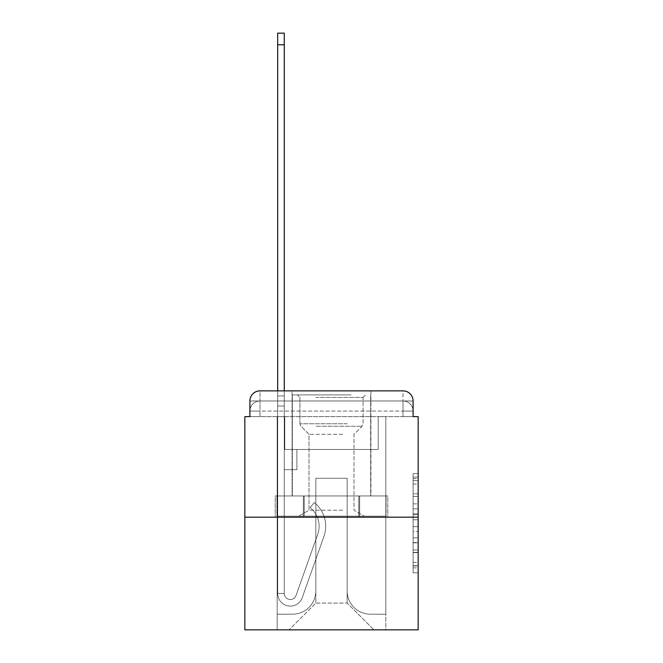 <?xml version="1.0" encoding="UTF-8"?>
<svg xmlns="http://www.w3.org/2000/svg" width="663" height="663" viewBox="0 0 663 663"><rect width="100%" height="100%" fill="white"/><g stroke="black" fill="none" stroke-linecap="round" stroke-linejoin="round"><path stroke-width="0.5" stroke-dasharray="3.31 2.49" d="M413.099 503.905L413.099 519.767L418.154 519.767L418.154 567.876L418.154 478.611L418.154 519.767L413.099 519.767L413.099 477.12L413.099 572.832L413.099 473.647L413.099 565.895L418.154 565.895L413.099 565.895L418.154 565.895L413.099 565.895L413.099 550.025L413.099 572.832L418.154 572.832L418.154 473.647L418.154 565.647L418.154 526.712L413.099 526.712L418.154 526.712L418.154 550.025L418.154 480.592L413.099 480.592L418.154 480.592L418.154 572.832L418.154 478.611L418.154 572.832L413.099 572.832L413.099 473.647L418.154 473.647L418.154 478.611L418.154 473.647L418.154 478.611L418.154 473.647L418.154 477.12L418.154 473.647L413.099 473.647L413.099 480.592L418.154 480.592L413.099 480.592L413.099 503.905L418.154 503.905M249.901 416.637L260.004 416.637L249.901 416.637L260.004 416.637L249.901 416.637L249.901 411.077L402.996 411.077L249.901 411.077L260.004 411.077L260.004 400.974L402.996 400.974L260.004 400.974L402.996 400.974L402.996 411.077L413.099 411.077L402.996 411.077L402.996 400.974L402.996 411.077L413.099 411.077L402.996 411.077L413.099 411.077L402.996 411.077L413.099 411.077L402.996 411.077L413.099 411.077L402.996 411.077L413.099 411.077L402.996 411.077L413.099 411.077L402.996 411.077L413.099 411.077L402.996 411.077L402.996 400.974L402.996 411.077L402.996 400.974L402.996 411.077L402.996 400.974L402.996 411.077L402.996 400.974L402.996 411.077L402.996 400.974L402.996 411.077L402.996 400.974L402.996 411.077L402.996 400.974L413.099 400.974L249.901 400.974A10.102 10.102 0 0 1 260.004 390.863L402.996 390.863L260.004 390.863A10.102 10.102 0 0 0 249.901 400.974L260.004 400.974A10.102 10.102 0 0 0 249.901 411.077L260.004 411.077L260.004 400.974A10.102 10.102 0 0 0 249.901 411.077L260.004 411.077L249.901 411.077L260.004 411.077L249.901 411.077L260.004 411.077L249.901 411.077L260.004 411.077L249.901 411.077L260.004 411.077L249.901 411.077L249.901 416.637L249.901 411.077L249.901 416.637L249.901 411.077L249.901 416.637L249.901 411.077L249.901 416.637L244.846 416.637L244.846 629.85L418.154 629.85L418.154 416.637L413.099 416.637L413.099 400.974A10.102 10.102 0 0 0 402.996 390.863A10.102 10.102 0 0 1 413.099 400.974L413.099 416.637L249.901 416.637L249.901 400.974L249.901 416.637L413.099 416.637L402.996 416.637L413.099 416.637L402.996 416.637L413.099 416.637L402.996 416.637L413.099 416.637L402.996 416.637L413.099 416.637L402.996 416.637L413.099 416.637L402.996 416.637L413.099 416.637L402.996 416.637L413.099 416.637L402.996 416.637L402.996 400.974L402.996 416.637L402.996 411.077L402.996 416.637L402.996 411.077L402.996 416.637L402.996 411.077L402.996 416.637L402.996 411.077L402.996 416.637L402.996 411.077L402.996 416.637L402.996 411.077L402.996 416.637L402.996 411.077L402.996 416.637L402.996 411.077L402.996 416.637L413.099 416.637L413.099 411.077A10.102 10.102 0 0 0 402.996 400.974L402.996 390.863A10.102 10.102 0 0 1 413.099 400.974A10.102 10.102 0 0 0 402.996 390.863L402.996 400.974A10.102 10.102 0 0 1 413.099 411.077A10.102 10.102 0 0 0 402.996 400.974A10.102 10.102 0 0 1 413.099 411.077A10.102 10.102 0 0 0 402.996 400.974A10.102 10.102 0 0 1 413.099 411.077A10.102 10.102 0 0 0 402.996 400.974A10.102 10.102 0 0 1 413.099 411.077L413.099 416.637M370.907 390.863L370.907 495.957L292.093 495.957L370.907 495.957L292.093 495.957L292.093 390.863L370.907 390.863L292.093 390.863L370.907 390.863L292.093 390.863L370.907 390.863L370.907 495.957L292.093 495.957L292.093 390.863M418.154 513.817L418.154 508.861L418.154 513.817L413.099 513.817L413.099 493.86L413.099 552.627L413.099 537.875L418.154 537.875L413.099 537.875L413.099 572.832L418.154 572.832L413.099 572.832L418.154 572.832L413.099 572.832L413.099 473.647L418.154 473.647L413.099 473.647L418.154 473.647L413.099 473.647L413.099 513.817L418.154 513.817M244.846 517.181L418.154 517.181M277.689 390.863L284.261 390.863L284.261 395.919L284.261 33.15L284.261 449.473L296.891 449.473L284.261 449.473L296.891 449.473L284.261 449.473L284.261 593.468A6.066 6.066 0 0 0 296.038 595.498A6.066 6.066 0 0 1 284.261 593.468A6.066 6.066 0 0 0 296.038 595.498L317.759 534.204A23.744 23.744 0 0 0 310.135 507.676A23.744 23.744 0 0 1 317.759 534.204A23.744 23.744 0 0 0 310.135 507.676L314.221 502.529A30.316 30.316 0 0 1 323.95 536.4L302.229 597.695A12.63 12.63 0 0 1 277.689 593.468L277.689 395.919L284.261 395.919L284.261 33.15L284.261 449.473L284.261 33.15L284.261 449.473L296.891 449.473L296.891 469.686L296.891 449.473L296.891 469.686L284.261 469.686L284.261 593.468L277.689 593.468L277.689 395.919L284.261 395.919L284.261 33.15L284.261 449.473L296.891 449.473L284.261 449.473L284.261 469.686L284.261 33.15L284.261 449.473L296.891 449.473L284.261 449.473L296.891 449.473L296.891 469.686L284.261 469.686L284.261 593.468L277.689 593.468L277.689 33.15L277.689 406.021L277.689 395.919L284.261 395.919L284.261 33.15L277.689 33.15L277.689 395.919L284.261 395.919L284.261 406.021L284.261 395.919L277.689 395.919L284.261 395.919L277.689 395.919L277.689 33.15L277.689 406.021L277.689 395.919L284.261 395.919L277.689 395.919L284.261 395.919L277.689 395.919L277.689 33.15L277.689 406.021L277.689 395.919L284.261 395.919L277.689 395.919L284.261 395.919L277.689 395.919L277.689 33.15L277.689 406.021L277.689 395.919L284.261 395.919L277.689 395.919L284.261 395.919L277.689 395.919L277.689 33.15L277.689 406.021L277.689 395.919L284.261 395.919L277.689 395.919L284.261 395.919L277.689 395.919L277.689 33.15L277.689 406.021L277.689 395.919L284.261 395.919L277.689 395.919L284.261 395.919L284.261 593.468A6.066 6.066 0 0 0 296.038 595.498L317.759 534.204A23.744 23.744 0 0 0 310.135 507.676L314.221 502.529A30.316 30.316 0 0 1 323.95 536.4L302.229 597.695A12.63 12.63 0 0 1 277.689 593.468L277.689 406.021L284.261 406.021L284.261 449.473L284.261 395.919L277.689 395.919L277.689 33.15L277.689 406.021L284.261 406.021L284.261 449.473L296.891 449.473L296.891 469.686L284.261 469.686L284.261 449.473L296.891 449.473L284.261 449.473L284.261 593.468A6.066 6.066 0 0 0 296.038 595.498A6.066 6.066 0 0 1 284.261 593.468L277.689 593.468L277.689 406.021L284.261 406.021L284.261 395.919L277.689 395.919L284.261 395.919L277.689 395.919L277.689 44.769L277.689 406.021L284.261 406.021L284.261 449.473L284.261 406.021L284.261 449.473L296.891 449.473L284.261 449.473L296.891 449.473L296.891 469.686L284.261 469.686L284.261 593.468L277.689 593.468L277.689 406.021L284.261 406.021L284.261 469.686L284.261 449.473L296.891 449.473L296.891 469.686L296.891 449.473L284.261 449.473L296.891 449.473L284.261 449.473L284.261 593.468A6.066 6.066 0 0 0 296.038 595.498L317.759 534.204A23.744 23.744 0 0 0 310.135 507.676A23.744 23.744 0 0 1 317.759 534.204A23.744 23.744 0 0 0 310.135 507.676L314.221 502.529A30.316 30.316 0 0 1 323.95 536.4L302.229 597.695A12.63 12.63 0 0 1 277.689 593.468L277.689 406.021L284.261 406.021L284.261 449.473L296.891 449.473L296.891 469.686L296.891 449.473L296.891 469.686L284.261 469.686L284.261 593.468A6.066 6.066 0 0 0 296.038 595.498L317.759 534.204A23.744 23.744 0 0 0 310.135 507.676L314.221 502.529A30.316 30.316 0 0 1 323.95 536.4L302.229 597.695A12.63 12.63 0 0 1 277.689 593.468L277.689 406.021L284.261 406.021L284.261 449.473L296.891 449.473L284.261 449.473L284.261 469.686L284.261 449.473L296.891 449.473L284.261 449.473L296.891 449.473L296.891 469.686L284.261 469.686L284.261 593.468L277.689 593.468L277.689 406.021L284.261 406.021L284.261 593.468L277.689 593.468L277.689 406.021L284.261 406.021L277.689 406.021L284.261 406.021L277.689 406.021L284.261 406.021L277.689 406.021L284.261 406.021L277.689 406.021L284.261 406.021L277.689 406.021L277.689 593.468L277.689 395.919L284.261 395.919L277.689 395.919L284.261 395.919L277.689 395.919L277.689 390.863M347.163 590.948A23.238 23.238 0 0 0 370.402 614.187A23.238 23.238 0 0 1 347.163 590.948L347.163 478.272L347.163 590.948A23.238 23.238 0 0 0 370.402 614.187L385.816 614.187L370.402 614.187A23.238 23.238 0 0 1 347.163 590.948L347.163 478.272L315.837 478.272L347.163 478.272L347.163 590.948A23.238 23.238 0 0 0 370.402 614.187L385.816 614.187L370.402 614.187A23.238 23.238 0 0 1 347.163 590.948L347.163 478.272L315.837 478.272L315.837 590.948L315.837 478.272L347.163 478.272L347.163 590.948A23.238 23.238 0 0 0 370.402 614.187L385.816 614.187L370.402 614.187A23.238 23.238 0 0 1 347.163 590.948L347.163 478.272L315.837 478.272L315.837 590.948A23.238 23.238 0 0 1 292.598 614.187A23.238 23.238 0 0 0 315.837 590.948L315.837 478.272L347.163 478.272L347.163 590.948A23.238 23.238 0 0 0 370.402 614.187L385.816 614.187L370.402 614.187A23.238 23.238 0 0 1 347.163 590.948L347.163 478.272L315.837 478.272L315.837 590.948A23.238 23.238 0 0 1 292.598 614.187L277.184 614.187L292.598 614.187A23.238 23.238 0 0 0 315.837 590.948L315.837 478.272L347.163 478.272L347.163 590.948A23.238 23.238 0 0 0 370.402 614.187L385.816 614.187L370.402 614.187A23.238 23.238 0 0 1 347.163 590.948L347.163 478.272L315.837 478.272L315.837 590.948A23.238 23.238 0 0 1 292.598 614.187L277.184 614.187L292.598 614.187A23.238 23.238 0 0 0 315.837 590.948L315.837 478.272L347.163 478.272L347.163 590.948A23.238 23.238 0 0 0 370.402 614.187L385.816 614.187L370.402 614.187A23.238 23.238 0 0 1 347.163 590.948L347.163 478.272L315.837 478.272L315.837 590.948A23.238 23.238 0 0 1 292.598 614.187L277.184 614.187L292.598 614.187A23.238 23.238 0 0 0 315.837 590.948L315.837 478.272L347.163 478.272L347.163 590.948A23.238 23.238 0 0 0 370.402 614.187L385.816 614.187L370.402 614.187A23.238 23.238 0 0 1 347.163 590.948L347.163 478.272L315.837 478.272L315.837 590.948A23.238 23.238 0 0 1 292.598 614.187L277.184 614.187L292.598 614.187A23.238 23.238 0 0 0 315.837 590.948L315.837 478.272L347.163 478.272L347.163 590.948M277.184 416.637L277.184 614.187L292.598 614.187A23.238 23.238 0 0 0 315.837 590.948A23.238 23.238 0 0 1 292.598 614.187L277.184 614.187L277.184 416.637L284.767 416.637L284.767 449.473L378.233 449.473L284.767 449.473L378.233 449.473L284.767 449.473L378.233 449.473L284.767 449.473L378.233 449.473L284.767 449.473L378.233 449.473L284.767 449.473L378.233 449.473L284.767 449.473L378.233 449.473L284.767 449.473L378.233 449.473L284.767 449.473L378.233 449.473L284.767 449.473L284.767 416.637L277.184 416.637L277.184 614.187L277.184 416.637L284.767 416.637L284.767 449.473L284.767 416.637L277.184 416.637L277.184 614.187L277.184 416.637L284.767 416.637L284.767 449.473L284.767 416.637L277.184 416.637L277.184 614.187L277.184 416.637L284.767 416.637L284.767 449.473L284.767 416.637L277.184 416.637L277.184 614.187L277.184 416.637L284.767 416.637L284.767 449.473L284.767 416.637L277.184 416.637L277.184 614.187L277.184 416.637L284.767 416.637L284.767 449.473L284.767 416.637L277.184 416.637L277.184 614.187L277.184 416.637L284.767 416.637L284.767 449.473L284.767 416.637L277.184 416.637L277.184 614.187L292.598 614.187A23.238 23.238 0 0 0 315.837 590.948L315.837 478.272L315.837 590.948A23.238 23.238 0 0 1 292.598 614.187A23.238 23.238 0 0 0 315.837 590.948L315.837 478.272L347.163 478.272L315.837 478.272L315.837 590.948A23.238 23.238 0 0 1 292.598 614.187L277.184 614.187L277.184 416.637L284.767 416.637L284.767 449.473L284.767 416.637L277.184 416.637L277.184 629.85L289.06 629.85L277.184 629.85L277.184 416.637L284.767 416.637L284.767 449.473L284.767 416.637L277.184 416.637M378.233 416.637L378.233 449.473L378.233 416.637L385.816 416.637L385.816 614.187L370.402 614.187L385.816 614.187L385.816 416.637L378.233 416.637L378.233 449.473L378.233 416.637L385.816 416.637L385.816 614.187L385.816 416.637L378.233 416.637L378.233 449.473L378.233 416.637L385.816 416.637L385.816 614.187L385.816 416.637L378.233 416.637L378.233 449.473L378.233 416.637L385.816 416.637L385.816 614.187L385.816 416.637L378.233 416.637L378.233 449.473L378.233 416.637L385.816 416.637L385.816 614.187L385.816 416.637L378.233 416.637L378.233 449.473L378.233 416.637L385.816 416.637L385.816 614.187L385.816 416.637L378.233 416.637L378.233 449.473L378.233 416.637L385.816 416.637L385.816 614.187L385.816 416.637L378.233 416.637L378.233 449.473L378.233 416.637L385.816 416.637L385.816 614.187L385.816 416.637L378.233 416.637L378.233 449.473L378.233 416.637L385.816 416.637L385.816 629.85L289.06 629.85L385.816 629.85L385.816 416.637L378.233 416.637M347.163 478.272L347.163 603.073L347.163 478.272L315.837 478.272L315.837 603.073L347.163 603.073L315.837 603.073L315.837 478.272L315.837 603.073L289.06 629.85L315.837 603.073L289.06 629.85L315.837 603.073L315.837 478.272L347.163 478.272L347.163 603.073L373.94 629.85L347.163 603.073L373.94 629.85L347.163 603.073L347.163 478.272L315.837 478.272L347.163 478.272M303.347 517.181L387.797 517.181L303.347 517.181L303.347 495.957L275.203 495.957L387.797 495.957L303.347 495.957L303.347 517.181L303.347 495.957L275.203 495.957L275.203 517.181L275.203 495.957L359.653 495.957L359.653 517.181L387.797 517.181L359.653 517.181L359.653 495.957L387.797 495.957L387.797 517.181L387.797 495.957L303.347 495.957L303.347 517.181M260.004 390.863A10.102 10.102 0 0 0 249.901 400.974A10.102 10.102 0 0 1 260.004 390.863L260.004 400.974A10.102 10.102 0 0 0 249.901 411.077L260.004 411.077L249.901 411.077A10.102 10.102 0 0 1 260.004 400.974A10.102 10.102 0 0 0 249.901 411.077A10.102 10.102 0 0 1 260.004 400.974A10.102 10.102 0 0 0 249.901 411.077A10.102 10.102 0 0 1 260.004 400.974L260.004 390.863M359.653 495.957L359.653 517.181L359.653 495.957M413.099 519.767L418.154 519.767L413.099 519.767M413.099 477.12L413.099 473.647L413.099 477.12L418.154 477.12L413.099 477.12M413.099 552.378L413.099 531.676L413.099 552.378L418.154 552.378L413.099 552.378M413.099 531.676L413.099 526.712L418.154 526.712L413.099 526.712L413.099 531.676L418.154 531.676L413.099 531.676M413.099 493.86L413.099 480.592L413.099 493.86L418.154 493.86L413.099 493.86M413.099 473.647L418.154 473.647L413.099 473.647L413.099 478.611L413.099 473.647L418.154 473.647M413.099 572.832L418.154 572.832L413.099 572.832L413.099 567.876L413.099 572.832M296.038 595.498A6.066 6.066 0 0 1 284.261 593.468A6.066 6.066 0 0 0 296.038 595.498L317.759 534.204A23.744 23.744 0 0 0 310.135 507.676A23.744 23.744 0 0 1 317.759 534.204A23.744 23.744 0 0 0 310.135 507.676L314.221 502.529A30.316 30.316 0 0 1 323.95 536.4L302.229 597.695A12.63 12.63 0 0 1 277.689 593.468A12.63 12.63 0 0 0 302.229 597.695A12.63 12.63 0 0 1 277.689 593.468A12.63 12.63 0 0 0 302.229 597.695A12.63 12.63 0 0 1 277.689 593.468A12.63 12.63 0 0 0 302.229 597.695A12.63 12.63 0 0 1 277.689 593.468A12.63 12.63 0 0 0 302.229 597.695A12.63 12.63 0 0 1 277.689 593.468A12.63 12.63 0 0 0 302.229 597.695A12.63 12.63 0 0 1 277.689 593.468A12.63 12.63 0 0 0 302.229 597.695A12.63 12.63 0 0 1 277.689 593.468L284.261 593.468A6.066 6.066 0 0 0 296.038 595.498L317.759 534.204A23.744 23.744 0 0 0 310.135 507.676L314.221 502.529A30.316 30.316 0 0 1 323.95 536.4L302.229 597.695A12.63 12.63 0 0 1 277.689 593.468L284.261 593.468A6.066 6.066 0 0 0 296.038 595.498A6.066 6.066 0 0 1 284.261 593.468A6.066 6.066 0 0 0 296.038 595.498L317.759 534.204A23.744 23.744 0 0 0 310.135 507.676A23.744 23.744 0 0 1 317.759 534.204A23.744 23.744 0 0 0 310.135 507.676L314.221 502.529A30.316 30.316 0 0 1 323.95 536.4L302.229 597.695A12.63 12.63 0 0 1 277.689 593.468A12.63 12.63 0 0 0 302.229 597.695A12.63 12.63 0 0 1 277.689 593.468L284.261 593.468L277.689 593.468A12.63 12.63 0 0 0 302.229 597.695A12.63 12.63 0 0 1 277.689 593.468A12.63 12.63 0 0 0 302.229 597.695A12.63 12.63 0 0 1 277.689 593.468L284.261 593.468A6.066 6.066 0 0 0 296.038 595.498L317.759 534.204A23.744 23.744 0 0 0 310.135 507.676L314.221 502.529A30.316 30.316 0 0 1 323.95 536.4L302.229 597.695A12.63 12.63 0 0 1 277.689 593.468L284.261 593.468A6.066 6.066 0 0 0 296.038 595.498A6.066 6.066 0 0 1 284.261 593.468A6.066 6.066 0 0 0 296.038 595.498L317.759 534.204A23.744 23.744 0 0 0 310.135 507.676A23.744 23.744 0 0 1 317.759 534.204A23.744 23.744 0 0 0 310.135 507.676L314.221 502.529A30.316 30.316 0 0 1 323.95 536.4L302.229 597.695A12.63 12.63 0 0 1 277.689 593.468A12.63 12.63 0 0 0 302.229 597.695A12.63 12.63 0 0 1 277.689 593.468L284.261 593.468A6.066 6.066 0 0 0 296.038 595.498L317.759 534.204A23.744 23.744 0 0 0 310.135 507.676L314.221 502.529A30.316 30.316 0 0 1 323.95 536.4L302.229 597.695A12.63 12.63 0 0 1 277.689 593.468L284.261 593.468A6.066 6.066 0 0 0 296.038 595.498A6.066 6.066 0 0 1 284.261 593.468A6.066 6.066 0 0 0 296.038 595.498L317.759 534.204A23.744 23.744 0 0 0 310.135 507.676A23.744 23.744 0 0 1 317.759 534.204A23.744 23.744 0 0 0 310.135 507.676L314.221 502.529A30.316 30.316 0 0 1 323.95 536.4L302.229 597.695A12.63 12.63 0 0 1 277.689 593.468A12.63 12.63 0 0 0 302.229 597.695A12.63 12.63 0 0 1 277.689 593.468L284.261 593.468L277.689 593.468A12.63 12.63 0 0 0 302.229 597.695A12.63 12.63 0 0 1 277.689 593.468A12.63 12.63 0 0 0 302.229 597.695L323.95 536.4A30.316 30.316 0 0 0 314.221 502.529A30.316 30.316 0 0 1 323.95 536.4A30.316 30.316 0 0 0 314.221 502.529A30.316 30.316 0 0 1 323.95 536.4A30.316 30.316 0 0 0 314.221 502.529A30.316 30.316 0 0 1 323.95 536.4A30.316 30.316 0 0 0 314.221 502.529A30.316 30.316 0 0 1 323.95 536.4A30.316 30.316 0 0 0 314.221 502.529A30.316 30.316 0 0 1 323.95 536.4A30.316 30.316 0 0 0 314.221 502.529A30.316 30.316 0 0 1 323.95 536.4A30.316 30.316 0 0 0 314.221 502.529A30.316 30.316 0 0 1 323.95 536.4A30.316 30.316 0 0 0 314.221 502.529A30.316 30.316 0 0 1 323.95 536.4A30.316 30.316 0 0 0 314.221 502.529A30.316 30.316 0 0 1 323.95 536.4A30.316 30.316 0 0 0 314.221 502.529A30.316 30.316 0 0 1 323.95 536.4A30.316 30.316 0 0 0 314.221 502.529A30.316 30.316 0 0 1 323.95 536.4A30.316 30.316 0 0 0 314.221 502.529A30.316 30.316 0 0 1 323.95 536.4A30.316 30.316 0 0 0 314.221 502.529L310.135 507.676A23.744 23.744 0 0 1 317.759 534.204A23.744 23.744 0 0 0 310.135 507.676L314.221 502.529L310.135 507.676A23.744 23.744 0 0 1 317.759 534.204L296.038 595.498A6.066 6.066 0 0 1 284.261 593.468A6.066 6.066 0 0 0 296.038 595.498L317.759 534.204L296.038 595.498A6.066 6.066 0 0 1 284.261 593.468A6.066 6.066 0 0 0 296.038 595.498L317.759 534.204L296.038 595.498A6.066 6.066 0 0 1 284.261 593.468L277.689 593.468L284.261 593.468A6.066 6.066 0 0 0 296.038 595.498L317.759 534.204A23.744 23.744 0 0 0 310.135 507.676L314.221 502.529L310.135 507.676A23.744 23.744 0 0 1 317.759 534.204L296.038 595.498A6.066 6.066 0 0 1 284.261 593.468L284.261 449.473L296.891 449.473L296.891 469.686L284.261 469.686L284.261 593.468A6.066 6.066 0 0 0 296.038 595.498L317.759 534.204A23.744 23.744 0 0 0 310.135 507.676L314.221 502.529L310.135 507.676A23.744 23.744 0 0 1 317.759 534.204L296.038 595.498A6.066 6.066 0 0 1 284.261 593.468L284.261 449.473L296.891 449.473L284.261 449.473L284.261 593.468A6.066 6.066 0 0 0 296.038 595.498L317.759 534.204A23.744 23.744 0 0 0 310.135 507.676L314.221 502.529L310.135 507.676A23.744 23.744 0 0 1 317.759 534.204L296.038 595.498A6.066 6.066 0 0 1 284.261 593.468L284.261 449.473L296.891 449.473L296.891 469.686L284.261 469.686L284.261 593.468A6.066 6.066 0 0 0 296.038 595.498L317.759 534.204A23.744 23.744 0 0 0 310.135 507.676L314.221 502.529L310.135 507.676A23.744 23.744 0 0 1 317.759 534.204L296.038 595.498A6.066 6.066 0 0 1 284.261 593.468L284.261 449.473L296.891 449.473L296.891 469.686L296.891 449.473L284.261 449.473L296.891 449.473L296.891 469.686L296.891 449.473L296.891 469.686L284.261 469.686L284.261 593.468A6.066 6.066 0 0 0 296.038 595.498L317.759 534.204A23.744 23.744 0 0 0 310.135 507.676L314.221 502.529L310.135 507.676A23.744 23.744 0 0 1 317.759 534.204L296.038 595.498M296.891 469.686L284.261 469.686L284.261 449.473L296.891 449.473L296.891 469.686L284.261 469.686L296.891 469.686L296.891 449.473L296.891 469.686L296.891 449.473L284.261 449.473L296.891 449.473L296.891 469.686L284.261 469.686L296.891 469.686L284.261 469.686L296.891 469.686L296.891 449.473L296.891 469.686L296.891 449.473L296.891 469.686L284.261 469.686L296.891 469.686L284.261 469.686L296.891 469.686L296.891 449.473L296.891 469.686L284.261 469.686L296.891 469.686L284.261 469.686L296.891 469.686L296.891 449.473L296.891 469.686L284.261 469.686L296.891 469.686L284.261 469.686L296.891 469.686L296.891 449.473L296.891 469.686L284.261 469.686L296.891 469.686L284.261 469.686L296.891 469.686L296.891 449.473L296.891 469.686L284.261 469.686L296.891 469.686M348.556 394.908L297.397 394.908L348.556 394.908M315.712 397.435L363.075 397.435L315.712 397.435M347.918 516.17L298.657 516.17L347.918 516.17M342.738 510.187L309.016 510.187L342.738 510.187M342.738 434.315L309.016 434.315L342.738 434.315M351.075 394.908L292.342 394.908L351.075 394.908M351.075 495.957L292.342 495.957L351.075 495.957M276.952 516.17L358.774 516.17L276.952 516.17L276.952 495.957L386.048 495.957L276.952 495.957L304.226 495.957L304.226 516.17L386.048 516.17L304.226 516.17L304.226 495.957L358.774 495.957L358.774 516.17L386.048 516.17L358.774 516.17L358.774 495.957L386.048 495.957L386.048 516.17L386.048 495.957L276.952 495.957L276.952 516.17M304.226 495.957L304.226 516.17L304.226 495.957M358.774 495.957L358.774 516.17L358.774 495.957M310.135 507.676L314.221 502.529L310.135 507.676M277.689 395.919L284.261 395.919L277.689 395.919M260.004 416.637L260.004 411.077L260.004 416.637M413.099 550.025L418.154 550.025L413.099 550.025M413.099 542.583L418.154 542.583M413.099 496.463L418.154 496.463L413.099 496.463M413.099 478.611L418.154 478.611M413.099 567.876L418.154 567.876M413.099 562.423L418.154 562.423M413.099 484.065L418.154 484.065M413.099 514.811L418.154 514.811L413.099 514.811M413.099 542.831L418.154 542.831L413.099 542.831M413.099 552.627L418.154 552.627L413.099 552.627M413.099 508.861L418.154 508.861L413.099 508.861M277.689 44.769L284.261 44.769M347.288 423.756L299.925 423.756L347.288 423.756M316.226 426.259L362.039 426.259L316.226 426.259M413.099 565.647L418.154 565.647M413.099 565.895L418.154 565.895M413.099 480.592L418.154 480.592M277.689 33.15L284.261 33.15M363.075 397.435L365.603 394.908L363.075 397.435L363.075 423.756L362.039 426.259L353.984 434.315L353.984 510.187L364.343 516.17L353.984 510.187L353.984 434.315L362.039 426.259L363.075 423.756L363.075 397.435M292.342 394.908L292.342 495.957L292.342 394.908M370.658 394.908L370.658 495.957L370.658 394.908M299.925 423.756L299.925 397.435L297.397 394.908L299.925 397.435L299.925 423.756L300.961 426.259L309.016 434.315L309.016 510.187L298.657 516.17L309.016 510.187L309.016 434.315L300.961 426.259L299.925 423.756"/><path stroke-width="0.99" d="M249.901 400.974L249.901 416.637L249.901 400.974A10.102 10.102 0 0 1 260.004 390.863L277.689 390.863L277.689 33.15L284.261 33.15L284.261 390.863L292.093 390.863M418.154 517.181L244.846 517.181L244.846 629.85L418.154 629.85L418.154 416.637L413.099 416.637L413.099 400.974A10.102 10.102 0 0 0 402.996 390.863L260.004 390.863M244.846 517.181L244.846 416.637L249.901 416.637M370.907 390.863L402.996 390.863M413.099 416.637L413.099 400.974M277.689 44.769L284.261 44.769"/></g></svg>
